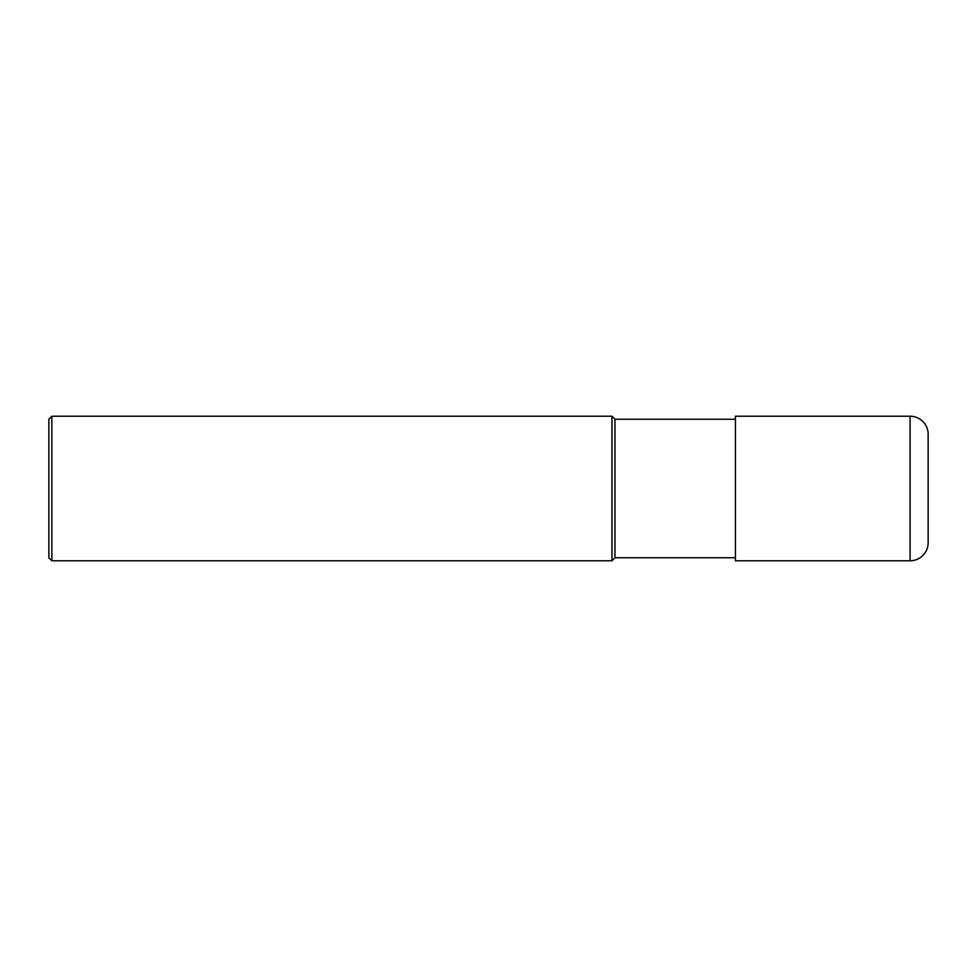 <?xml version="1.0" encoding="UTF-8"?>
<svg xmlns="http://www.w3.org/2000/svg" width="977" height="977" viewBox="0 0 977 977"><rect width="100%" height="100%" fill="white"/><g stroke="black" fill="none" stroke-linecap="round" stroke-linejoin="round"><path stroke-width="1.47" d="M735.425 557.757L614.973 557.757L611.968 560.774L51.866 560.774L48.85 557.757L48.85 419.243L51.866 416.226L51.866 560.774M735.425 419.243L614.973 419.243L614.973 557.757M614.973 419.243L611.968 416.226L611.968 560.774M611.968 416.226L51.866 416.226M910.088 416.226A18.062 18.062 0 0 1 928.15 434.301L928.15 542.699A18.062 18.062 0 0 1 910.088 560.774L735.425 560.774L735.425 416.226L910.088 416.226L910.088 560.774A18.062 18.062 0 0 0 928.15 542.699M735.425 560.774L910.088 560.774"/></g></svg>
